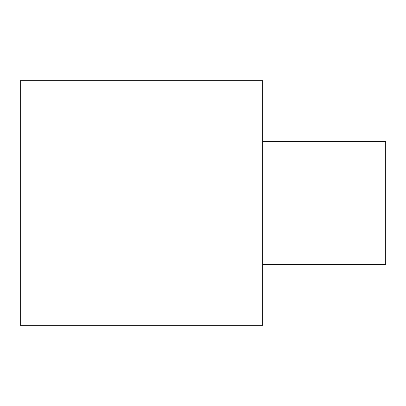<?xml version="1.0" encoding="UTF-8"?>
<svg xmlns="http://www.w3.org/2000/svg" width="406" height="406" viewBox="0 0 406 406"><rect width="100%" height="100%" fill="white"/><g stroke="black" fill="none" stroke-linecap="round" stroke-linejoin="round"><path stroke-width="0.61" d="M20.3 203L20.3 325.287L262.682 325.287L262.682 80.713L20.3 80.713L20.3 203M262.682 264.387L385.7 264.387L385.7 141.613L262.682 141.613"/></g></svg>
